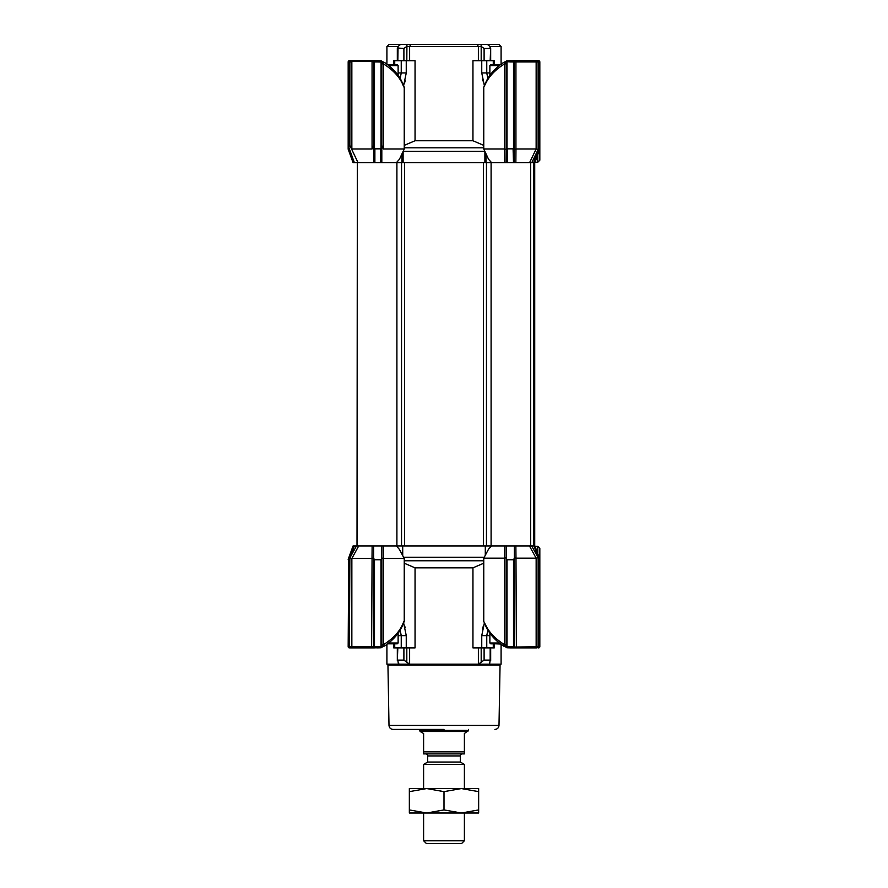 <?xml version="1.0" encoding="UTF-8"?>
<svg xmlns="http://www.w3.org/2000/svg" width="888" height="888" viewBox="0 0 888 888"><rect width="100%" height="100%" fill="white"/><g stroke="black" fill="none" stroke-linecap="round" stroke-linejoin="round"><path stroke-width="1.33" d="M535.076 162.238L537.784 162.238L539.826 160.206L539.826 149.006L534.931 162.648L533.633 162.648L534.931 162.648M507.026 162.648L504.662 162.648L504.539 148.984L483.76 148.984L483.76 87.191L485.658 82.762C488.655 75.691 494.216 69.186 502.331 63.259L501.121 64.424M403.108 162.648L403.108 151.426M386.913 64.169L386.913 46.442L398.057 46.442L400.599 44.4L388.955 44.4L386.913 46.442M393.728 64.791L393.728 60.706L415.051 60.706L415.051 140.748L404.24 145.377M405.194 80.819L404.462 83.283M483.76 145.377L472.949 140.748L472.949 60.706L494.272 60.706L494.272 64.791M487.401 44.4L499.045 44.4L501.087 46.442L489.943 46.442L487.401 44.4L400.599 44.4M381.818 62.682L383.25 63.326L381.818 62.682M403.896 60.706L403.896 48.474L406.793 46.442L409.623 46.442L409.623 60.706M489.943 46.442L490.176 48.474L484.104 48.474L481.185 46.442L481.185 60.706M357.009 545.942L357.353 162.648L373.659 162.648L373.659 145.399L372.061 148.984L372.061 61.938L373.659 61.527L373.659 162.648L486.002 162.648L484.937 162.648L484.937 151.515M403.063 151.515L403.063 162.648L401.998 162.648L401.998 153.802M486.002 153.802L486.002 162.648L506.216 162.648M504.539 148.984L504.584 63.881L506.182 63.881L506.182 149.406L506.182 147.774L507.403 148.84L507.348 162.648L515.861 162.648L515.972 148.984L514.341 149.439L514.374 162.648M515.972 148.984L536.141 148.984L529.603 162.648L533.633 162.648L539.005 147.874L539.826 149.006L539.826 61.938A1.221 1.221 0 0 0 538.594 60.706L516.372 60.706L515.939 61.938L515.939 148.995M372.061 148.984L351.848 148.984L349.861 145.399L358.019 162.648L353.069 162.648L354.368 162.648L353.069 162.648L348.174 149.206L348.995 147.874L348.995 61.938L351.637 60.773L349.406 60.706A1.221 1.221 0 0 0 348.174 61.938L348.174 149.006M539.826 139.816L539.826 123.121M483.76 148.984L488.544 159.263L491.597 162.648M396.403 162.648L399.456 159.263L404.24 148.984L383.416 148.984L381.818 145.399L381.818 162.648L381.818 147.774L380.597 148.84L374.88 148.84L373.659 147.774M482.817 80.886L482.484 79.476M536.141 148.984L536.152 61.938L534.787 60.706L538.117 61.527L538.139 149.439L536.152 148.995M531.79 162.648L538.139 149.439M506.182 147.774L506.182 61.76L505.083 62.138L504.584 63.881C495.46 69.586 489.155 76.135 485.647 83.55L483.76 87.191M506.149 162.648L506.182 149.439L504.584 148.995M403.663 85.514L406.249 72.938L406.249 60.706M481.751 60.706L481.751 72.938L484.337 85.514M484.892 151.426L484.892 162.648M403.807 86.98L402.353 83.55C398.867 76.157 392.552 69.597 383.416 63.881L383.416 148.984M402.353 83.55A2.042 1.41 157.4 0 0 402.342 82.762C399.267 75.513 393.528 68.887 385.126 62.87L382.351 61.538L383.028 62.571A2.042 0.877 -0 0 1 381.818 61.76L381.818 147.774M373.659 61.527A0.81 0.81 0 0 1 374.481 60.706A0.81 0.81 0 0 0 373.659 61.527L349.883 61.527L349.861 145.399M372.061 61.783L372.771 60.706L352.958 60.706A1.221 1.199 90 0 0 352.092 61.083L351.859 61.783M513.12 150.017L513.12 149.983A1.221 0.577 180 0 0 514.341 149.406L514.341 61.938L514.341 149.439L513.12 150.017L513.497 162.648M539.005 147.874L539.005 61.938L538.117 60.706M485.647 83.55A2.042 1.41 -157.4 0 1 485.658 82.762M502.475 63.17L505.205 61.805L502.464 63.17M507.403 149.983A1.221 0.577 180 0 1 506.182 149.406L507.403 150.005M472.949 140.748L415.051 140.748M478.377 60.706L478.377 46.442L409.623 46.442L410.855 44.4M401.243 60.706L401.243 72.938L400.144 78.433M487.856 78.433L486.757 72.938L481.751 72.938M381.818 63.881L383.416 63.881L383.028 62.571M381.818 62.06L377.555 61.938L377.555 60.706L381.063 60.839L380.996 148.696M381.818 61.649A0.81 0.81 0 0 0 381.063 60.839L377.555 60.706L381.063 60.839L381.818 61.649M350.649 60.995A2.042 1.121 38.9 0 0 352.092 61.083L352.37 60.795A2.042 1.41 66.2 0 1 351.637 60.773L352.558 60.739M359.207 60.706L352.37 60.795M373.859 60.995A2.042 1.066 40.4 0 1 372.594 61.083L365.49 60.706M374.481 148.696L374.481 60.706L377.555 60.706M374.159 60.773A2.042 1.354 67 0 1 373.471 60.795M403.896 48.474L397.325 47.985L397.325 60.706M374.481 60.706L371.628 60.706M531.102 60.706L535.053 60.728M535.031 60.706L534.454 60.706M510.445 61.938L506.182 61.649A0.81 0.81 180 0 1 506.937 60.839L510.445 60.706L510.445 61.938L513.519 61.938L513.519 60.706L520.479 60.706L514.341 61.527A0.81 0.81 0 0 0 513.519 60.706L506.937 60.839A0.81 0.81 180 0 0 506.238 61.361M507.403 148.84L513.12 148.84L514.341 147.774M504.362 62.127L506.915 60.961M505.128 61.871L503.651 62.549M507.004 148.696L507.004 62.06L506.937 60.839L506.182 61.76M477.145 44.4L478.377 46.442L481.185 46.442L481.074 44.4M382.351 61.538L381.085 60.983M397.824 60.706L398.057 46.442M406.815 60.706L406.926 44.4M490.676 60.706L490.676 47.985L490.176 60.706M444 729.425L393.084 729.425L444 729.425M534.454 647.874L538.117 647.063L538.594 647.874A1.221 1.221 0 0 0 539.826 646.653L539.826 548.384L539.826 559.385L539.005 559.529L539.005 646.653L538.117 647.063L538.139 557.664L531.712 545.942L534.676 545.942M386.913 644.41L386.913 664.191L489.577 664.191L490.176 660.106L490.676 660.594L490.676 647.874M404.24 563.214L415.051 567.843L415.051 647.874L406.249 647.874L406.249 635.642L403.663 623.076M504.584 558.175L483.76 558.175L483.76 621.4L485.647 625.041C489.133 632.434 495.449 638.983 504.584 644.71L504.584 558.175L506.182 557.664M491.597 545.942L488.544 549.161L483.76 558.175M504.528 558.175L504.65 545.942L506.182 545.942L506.182 646.93A0.81 0.81 0 0 0 506.937 647.74L507.004 646.531L514.341 646.653L514.341 558.208L513.519 559.74L507.004 559.74L506.182 558.208M539.826 552.081L539.826 585.47L539.826 552.081M489.577 662.681L489.577 664.191L501.087 664.191L501.087 644.41L505.083 646.442L504.584 644.71L506.182 644.71M406.815 662.182L403.896 660.106L397.824 660.106L398.423 664.191L409.623 664.191L406.815 662.182L406.815 647.874M500.987 644L495.449 643.8M490.176 647.874L490.176 660.106L484.104 660.106L478.377 664.191L478.377 647.874M493.539 647.874L472.949 647.874L472.949 567.843L415.051 567.843M397.325 647.874L397.325 660.594L397.824 647.874M398.834 663.758L398.423 662.67M482.484 629.104L483.438 625.607M404.462 625.307L405.194 627.76M472.949 567.843L483.76 563.214M484.337 623.076L481.751 635.642L481.751 647.874M396.414 545.942L399.467 549.483L404.24 558.474L383.416 558.474L383.416 644.71C392.54 639.005 398.845 632.445 402.353 625.041L403.807 621.611M404.24 558.474L404.24 621.4L402.342 625.818C400.088 631.179 396.27 636.285 390.887 641.158L385.536 645.421L381.085 647.63L385.425 645.487M400.144 630.158L401.243 635.642L406.249 635.642M398.124 635.642L401.243 635.642L401.243 647.874L406.249 647.874M401.243 647.874L394.461 647.874M486.757 647.874L486.757 635.642L487.856 630.158M534.176 545.942L534.931 545.942L534.065 545.942L539.005 559.529M531.368 545.942L529.459 545.942L536.141 558.175L538.139 557.664M515.984 558.175L516.372 647.874L513.519 647.874A0.81 0.81 0 0 0 514.341 647.063L516.372 647.874L534.787 647.874L536.152 646.653L536.152 558.175L515.984 558.175L515.873 545.942L396.903 545.942L491.097 545.942L491.097 162.648L486.458 162.648L486.458 545.942M383.472 558.474L383.35 545.942L366.999 545.942M361.727 545.942L353.069 545.942L354.368 545.942L349.939 557.986L351.848 558.474L372.017 558.474L372.128 545.942M402.353 625.041A2.042 1.41 22.6 0 1 402.342 625.818M381.818 644.71L383.416 644.71L382.917 646.442L381.818 646.819M381.818 557.964L383.416 558.474M485.292 555.289L485.292 545.942M402.719 545.942L402.719 555.599M483.76 621.4L485.658 625.818A2.042 1.41 -22.6 0 1 485.647 625.041M358.708 545.942L351.859 558.474L351.848 646.653L353.213 647.874L372.771 647.874L371.628 647.874L372.061 558.474L373.659 557.964M377.555 646.653L380.996 646.531L381.063 647.74L371.628 647.874L373.659 647.063A0.81 0.81 0 0 0 374.481 647.874L374.481 646.653L377.555 646.653L377.555 647.874L381.063 647.74A0.81 0.81 180 0 0 381.818 646.93L381.818 558.208L380.996 559.74L374.481 559.74L373.659 558.208L373.659 545.942L357.353 545.942M381.818 558.208L381.818 545.942M514.341 558.208L514.341 545.942M534.931 545.942L533.633 545.942L534.931 545.942L539.826 559.385M531.712 545.942L529.459 545.942M348.84 557.575L349.861 558.341L348.84 557.575L349.117 556.787L353.069 545.942L354.368 545.942M539.826 613.22C539.826 585.425 539.826 585.425 539.826 613.22M384.382 646.031L382.872 646.708M381.818 646.93L380.996 646.531L380.996 559.74M505.305 646.775L506.915 647.63L505.205 646.786L506.182 646.819M505.128 646.708L503.618 646.031M356.454 545.942L350.272 557.209L349.117 556.787M374.481 559.74L374.481 646.653L373.659 646.653L373.659 558.208M514.341 647.063L538.139 646.653M514.341 557.664L515.939 558.175M348.995 646.653L348.174 646.653A1.221 1.221 0 0 0 349.406 647.874L349.861 558.341L348.995 560.716L348.174 559.584L348.995 560.716L349.406 647.874A1.221 1.221 0 0 1 348.174 646.653L348.707 557.919M506.182 646.531L507.004 646.531L507.004 559.74M506.182 646.941L506.937 647.752L510.445 647.874L506.937 647.752L510.445 647.874L510.445 646.653M516.183 647.763L522.288 647.874M532.245 646.653L529.059 647.874A0.81 0.688 90 0 1 529.048 647.874M349.406 647.063L353.213 647.874L349.883 647.874M353.857 647.874L352.159 647.874M374.481 647.874L371.628 647.874M513.519 559.74L513.519 647.874L510.445 647.874M538.594 647.063L538.184 647.874M534.909 647.885L537.007 647.874M536.13 647.874L535.031 647.874M500.277 643.8L490.687 643.8L489.876 642.99L499.256 642.99M500.277 64.791L490.687 64.791L489.876 65.601L489.876 75.38M499.256 65.601L489.876 65.601M387.723 64.791L397.313 64.791L398.124 65.601L388.744 65.601M388.744 642.99L398.124 642.99L398.124 633.211M387.723 643.8L397.313 643.8L398.124 642.99M403.452 162.648L484.548 162.648M381.873 545.942L396.903 545.942L396.903 162.648L401.543 162.648L401.543 545.942M514.396 545.942L530.758 545.942M507.348 162.648L513.175 162.648M514.296 162.648L531.257 162.648M534.72 162.648L534.72 545.942L534.543 162.648M460.306 762.048L427.694 762.048L423.609 764.402L464.391 764.402L460.306 762.048L460.306 755.932L427.694 755.932A2.042 2.042 0 0 0 425.652 753.89L462.348 753.89A2.042 2.042 0 0 0 460.306 755.932M464.391 840.747L461.538 843.6L426.462 843.6L423.609 840.747L464.391 840.747L464.391 813.02M464.391 788.555L464.391 764.402M423.609 840.747L423.609 813.02M423.609 788.555L423.609 764.402M427.694 762.048L427.694 755.932M467.854 731.468L420.146 731.468L419.536 730.413L468.464 730.413L464.391 733.51L464.391 753.89L423.609 753.89L423.609 733.51L420.146 731.501M419.536 729.425L419.536 730.413M468.464 729.425L468.464 730.413M464.391 751.859L423.609 751.859L423.609 753.89M464.391 753.89L464.391 753.168M444 813.02L426.673 813.02L444 809.923L461.338 813.02L444 813.02M409.346 791.652L426.673 788.555L444 791.652L461.327 788.555L478.654 791.652L478.654 788.555L409.346 788.555L409.346 809.923L426.673 813.02L409.346 813.02L409.346 809.923M478.654 813.02L461.327 813.02L478.654 809.923L478.654 813.02M444 791.652L444 809.923M478.654 791.652L478.654 809.923M537.784 162.238L537.784 154.812M484.859 151.349L403.141 151.349M354.368 162.648L348.995 147.874M349.861 61.938L351.848 61.938L351.848 148.984M538.139 61.938L513.519 61.938L513.519 148.696M483.76 147.808L404.24 147.808M349.406 60.706L349.406 61.527M348.174 61.938L348.995 61.938M374.88 162.648L374.88 148.84M377.555 61.938L373.659 61.938M394.727 64.791L394.727 60.706M493.273 60.706L493.273 64.791M398.124 72.938L406.249 72.938M489.876 72.938L486.757 72.938L486.757 60.706M380.597 148.84L380.597 162.648M398.978 45.743L400.055 44.4M487.945 44.4L489.022 45.743M484.104 48.474L484.104 60.706M513.12 149.983L513.12 148.84M538.594 61.527L538.594 60.706M539.005 61.938L539.826 61.938M393.084 729.425C390.642 729.192 389.277 727.86 389 725.418L499.001 725.418L500.055 664.99L387.945 664.99L387.135 664.191M537.784 553.779L537.784 546.342L539.826 548.384M409.623 647.874L409.623 664.191M484.104 647.874L484.104 660.106M481.185 647.874L481.185 662.182M483.76 560.772L404.24 560.772M403.896 660.106L403.896 647.874M484.249 557.242L403.596 557.242M489.876 635.642L481.751 635.642M394.727 647.874L394.727 643.8M493.273 647.874L493.273 643.8M349.861 646.653L373.659 646.653M539.826 646.653L539.005 646.653M404.584 162.648L404.584 545.942M483.416 162.648L483.416 545.942M533.71 162.648L533.71 545.942M404.24 148.984L404.24 87.179L402.342 82.762M516.372 60.706L515.673 60.706M501.087 64.169L501.087 46.442M374.392 60.728L372.771 60.706M510.445 60.706L506.937 60.839M500.055 664.99L500.865 664.191M389 725.418L387.945 664.99M499.001 725.418C498.723 727.86 497.358 729.192 494.916 729.425M393.728 647.874L393.728 643.8M485.658 625.818C487.912 631.179 491.73 636.285 497.114 641.158L502.331 645.332M504.195 646.386L502.475 645.41M535.076 546.342L537.784 546.342M494.272 643.8L494.272 647.874M385.525 645.41L381.629 647.308M505.205 646.786L506.371 647.308M377.555 647.874L381.063 647.752L381.818 646.941M534.787 647.874L515.673 647.874M489.876 642.99L489.876 633.211M398.124 65.601L398.124 75.38M530.647 162.648L530.647 545.942"/></g></svg>
